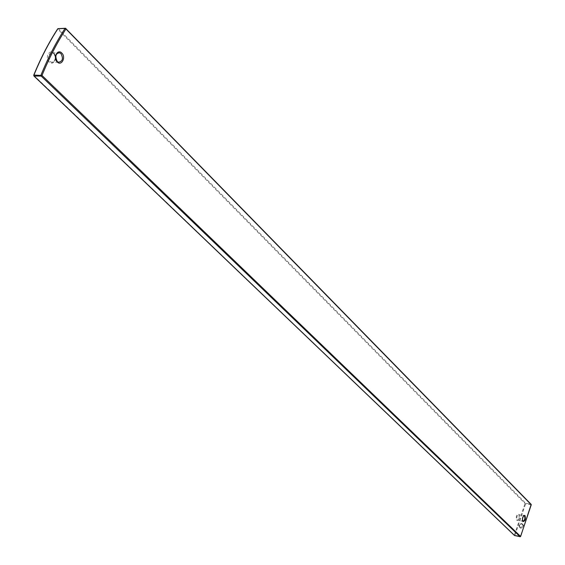 <?xml version="1.0" encoding="UTF-8"?>
<svg xmlns="http://www.w3.org/2000/svg" width="565" height="565" viewBox="0 0 565 565"><rect width="100%" height="100%" fill="white"/><g stroke="black" fill="none" stroke-linecap="round" stroke-linejoin="round"><path stroke-width="0.42" stroke-dasharray="2.83 2.12" d="M58.103 28.476L525.577 503.217L531.008 504.291L65.724 28.412L57.715 28.977M520.118 527.251L519.313 526.82C518.493 524.906 519.186 523.804 521.382 523.522L522.194 523.96C523.006 525.874 522.314 526.968 520.118 527.251M522.166 523.755C524.433 525.846 523.903 527.336 520.563 528.226C518.31 526.163 518.847 524.673 522.166 523.755L521.855 523.988L522.667 524.426C523.465 526.312 522.759 527.399 520.549 527.675L519.751 527.244C518.952 525.351 519.659 524.264 521.855 523.988M33.872 75.555L33.921 75.449C40.779 58.626 48.752 43.201 57.842 29.182L525.055 503.542L531.051 504.82L531.008 504.291M531.241 504.842L520.351 536.503L514.906 535.337L525.62 503.74L525.577 503.217L525.055 503.542L514.369 535.055L514.729 535.571M514.355 535.295L33.858 75.399M53.922 53.724C56.444 58.668 55.582 61.514 51.344 62.27L49.967 61.416C47.425 56.472 48.279 53.619 52.524 52.863L53.922 53.724M57.312 61.634L57.03 61.38C54.847 58.23 54.967 55.462 57.404 53.061M53.724 53.145C58.188 57.249 53.442 66.515 49.155 62.009C44.635 57.905 49.459 48.576 53.724 53.145M522.9 521.262L522.674 521.107C521.82 518.698 522.258 516.862 523.988 515.612L519.009 514.708C519.857 517.385 519.355 519.2 517.498 520.153L517.222 519.977C516.375 517.3 516.876 515.485 518.727 514.531L518.832 514.616C520.379 514.503 517.731 522.145 517.498 520.153L522.95 521.276M518.762 514.228C519.68 517.837 518.995 519.857 516.7 520.301C515.767 516.678 516.459 514.659 518.762 514.228M58.407 62.228L51.344 62.27C54.812 63.711 56.888 55.2 53.71 53.647L52.524 52.863L57.856 52.806M519.313 526.82L519.751 527.244M522.194 523.96L522.667 524.426"/><path stroke-width="0.85" d="M520.21 536.715L514.616 535.542L34.112 76.049L41.181 76.07L40.998 75.081C47.884 58.139 55.886 42.601 65.003 28.476L65.943 28.49L65.928 28.985L65.003 28.476L57.927 28.653L65.243 28.278M531.008 504.291L531.241 504.842M57.715 28.977L57.927 28.653C48.809 42.721 40.807 58.188 33.928 75.067L33.858 75.399M33.723 75.216L34.112 76.049L33.928 75.067L42.001 75.47C48.865 58.569 56.839 43.074 65.928 28.985L531.262 504.771L520.591 536.39L520.061 536.715L41.181 76.07L42.001 75.47L520.619 536.46L531.192 504.397L65.505 28.271M514.729 535.571L514.355 535.295M520.52 536.524L514.447 535.451L33.914 75.985M33.907 75.971L33.872 75.555M57.404 53.061L59.593 52.785L60.985 53.654C63.499 58.619 62.637 61.479 58.407 62.228L57.312 61.634M61.797 53.061C66.253 57.185 61.5 66.493 57.227 61.966C52.722 57.842 57.545 48.47 61.797 53.061M522.95 521.276L522.851 521.198C521.29 521.276 524.002 513.606 524.179 515.64L524.461 515.824C525.302 518.5 524.793 520.323 522.95 521.276L522.9 521.262M524.984 515.499C525.902 519.115 525.217 521.149 522.929 521.594C522.011 517.964 522.696 515.93 524.984 515.499M33.773 75.096C40.631 58.287 48.604 42.869 57.687 28.85M58.407 62.228L57.242 61.458C54.84 56.239 55.624 53.35 59.593 52.785L57.856 52.806"/></g></svg>
